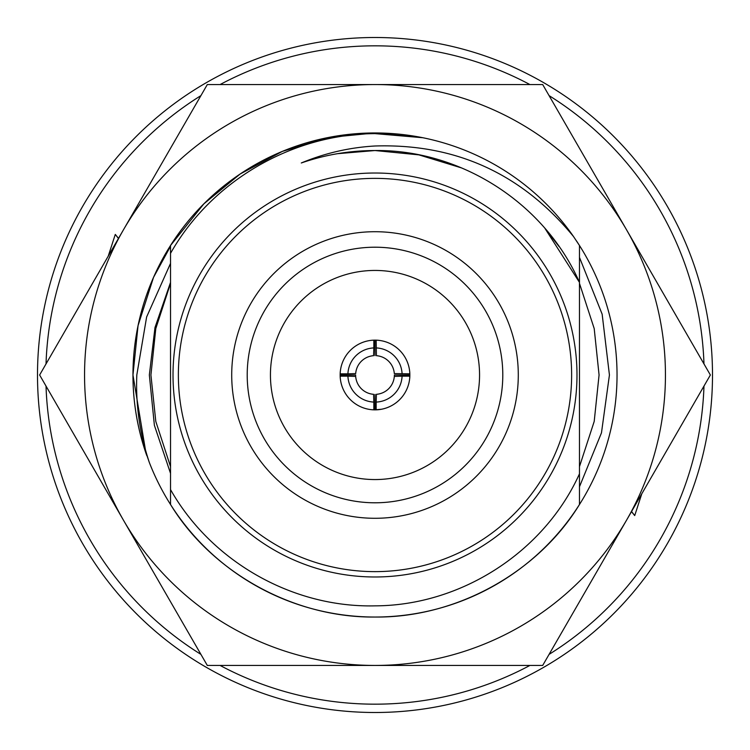 <?xml version="1.0" encoding="UTF-8"?>
<svg xmlns="http://www.w3.org/2000/svg" width="750" height="750" viewBox="0 0 750 750"><rect width="100%" height="100%" fill="white"/><g stroke="black" fill="none" stroke-linecap="round" stroke-linejoin="round"><path stroke-width="1.12" d="M703.978 386.072A329.166 329.166 0 0 1 549.084 654.375M529.903 665.447A329.166 329.166 0 0 1 220.097 665.447M200.916 654.375A329.166 329.166 0 0 1 46.022 386.072M108.206 256.219L115.284 234.422L118.622 238.519M641.794 493.781L634.716 515.578L631.378 511.481M46.022 363.928A329.166 329.166 0 0 1 200.916 95.625M220.097 84.553A329.166 329.166 0 0 1 529.903 84.553M549.084 95.625A329.166 329.166 0 0 1 703.978 363.928M115.284 234.422L118.453 238.472M634.716 515.578L631.547 511.528M170.531 263.381L146.625 316.978L136.809 375C135.591 404.747 139.772 433.931 149.362 462.572A242.034 242.034 0 0 0 617.034 375A242.034 242.034 0 0 0 579.469 245.494L579.469 282.384C544.753 203.269 460.941 149.475 375 150.534C349.753 150.562 325.181 154.706 301.284 162.984C325.003 153.103 349.575 147.441 375 145.997C455.531 143.447 521.7 173.616 573.497 236.503A242.034 242.034 0 0 0 132.966 375L146.016 453.403M170.531 245.494L203.85 203.85L240.15 174.009L282.375 151.387L328.238 137.522L375 132.966L422.812 137.728L375 132.966L328.238 137.522L282.375 151.387L240.15 174.009L203.85 203.85L170.531 245.494L203.85 203.85L240.15 174.009L282.375 151.387L328.238 137.522L375 132.966L422.812 137.728L375 132.966L328.238 137.522L282.375 151.387L240.15 174.009L203.85 203.85L170.531 245.494L203.85 203.85L240.15 174.009L282.375 151.387L328.238 137.522L375 132.966L422.812 137.728L375 132.966L328.238 137.522L282.375 151.387L240.15 174.009L203.85 203.85L170.531 245.494L170.531 282.384L154.987 327.525L149.344 375L154.388 425.316L170.531 473.4M579.469 486.769L601.472 432.844L609.431 375L602.147 314.184L579.469 257.372L579.469 282.384L579.469 245.494L573.497 236.503M170.531 246.272L153.525 277.369L138.056 325.594L132.966 375C132.919 398.756 136.472 422.419 143.606 445.988A242.034 242.034 0 0 0 146.738 455.475M84.553 375A290.447 290.447 0 0 0 123.469 520.219L39.628 375L123.469 229.781A290.447 290.447 0 0 0 84.553 375M132.966 375A242.034 242.034 0 0 0 143.606 445.988L149.362 462.572M123.469 520.219A290.447 290.447 0 0 0 626.531 520.219A290.447 290.447 0 0 0 375 84.553A290.447 290.447 0 0 0 123.469 229.781L207.309 84.553L542.691 84.553L710.372 375L542.691 665.447L207.309 665.447L123.469 520.219M579.469 283.359L594.206 328.594L599.072 375L594.206 421.406L579.469 466.641L579.469 283.359L594.206 328.594L599.072 375L594.206 421.406L579.469 466.641M170.531 283.359L155.794 328.594L150.928 375L155.794 421.406L170.531 466.641L155.794 421.406L150.928 375L155.794 328.594L170.531 283.359L170.531 302.784M375 576.984A201.984 201.984 0 0 0 576.984 375A201.984 201.984 0 0 0 375 173.016A201.984 201.984 0 0 0 173.016 375A201.984 201.984 0 0 0 375 576.984M375 571.631A196.631 196.631 0 0 0 571.631 375A196.631 196.631 0 0 0 375 178.369A196.631 196.631 0 0 0 178.369 375A196.631 196.631 0 0 0 375 571.631M231.713 375A143.287 143.287 0 0 1 375 231.713A143.287 143.287 0 0 1 518.288 375A143.287 143.287 0 0 1 375 518.288A143.287 143.287 0 0 1 231.713 375M502.791 375A127.791 127.791 0 0 0 375 247.209A127.791 127.791 0 0 0 247.209 375A127.791 127.791 0 0 0 375 502.791A127.791 127.791 0 0 0 502.791 375M479.559 375A104.559 104.559 0 0 0 375 270.441A104.559 104.559 0 0 0 270.441 375A104.559 104.559 0 0 0 375 479.559A104.559 104.559 0 0 0 479.559 375M340.162 373.837L347.916 373.837A27.113 27.113 0 0 1 373.837 347.916L373.837 340.162A34.856 34.856 0 0 0 340.144 375L340.153 375.656M355.641 375.309A19.359 19.359 0 0 1 355.641 375L340.144 375A34.856 34.856 0 0 0 376.163 409.838A34.856 34.856 0 0 0 409.838 373.837A34.856 34.856 0 0 0 376.163 340.162L376.416 355.688A19.359 19.359 0 0 1 394.312 373.584L409.838 373.837M409.847 375.656L409.856 375L394.359 375L394.35 375.656M375 394.359L375 409.856L381.459 409.247M373.837 347.916L373.584 355.688A19.359 19.359 0 0 0 355.688 373.584L347.916 373.837M375 712.5A337.5 337.5 0 0 0 712.5 375A337.5 337.5 0 0 0 375 37.5A337.5 337.5 0 0 0 37.5 375A337.5 337.5 0 0 0 375 712.5M422.812 137.728L375 133.622C292.144 134.025 211.425 181.003 170.531 253.341L170.531 489.591C211.134 561.3 292.284 607.819 375 605.85C460.847 605.634 544.097 552.178 579.469 473.822L579.469 245.494L576.534 240.956L579.469 245.494L579.469 282.384L579.469 245.494L579.469 282.384L579.469 245.494L576.534 240.956L579.469 245.494M337.594 153.675L375 150.534M544.913 228.319L579.469 282.384M337.538 153.684L375 150.534L418.837 154.856L461.784 167.991M544.884 228.291L559.116 246.6M170.531 489.591L170.531 504.506C212.213 572.869 294.234 617.972 375 617.034C455.766 617.972 537.788 572.869 579.469 504.506C537.788 572.869 455.766 617.972 375 617.034C294.234 617.972 212.213 572.869 170.531 504.506L170.531 489.591L170.531 504.506C212.213 572.869 294.234 617.972 375 617.034C455.766 617.972 537.788 572.869 579.469 504.506C537.788 572.869 455.766 617.972 375 617.034C294.234 617.972 212.213 572.869 170.531 504.506L170.531 489.591L170.531 504.506C212.213 572.869 294.234 617.972 375 617.034C455.766 617.972 537.788 572.869 579.469 504.506C537.788 572.869 455.766 617.972 375 617.034C294.234 617.972 212.213 572.869 170.531 504.506L170.531 489.591L170.531 504.506C212.213 572.869 294.234 617.972 375 617.034C455.766 617.972 537.788 572.869 579.469 504.506L579.469 467.616M376.416 394.312L376.163 402.084A27.113 27.113 0 0 0 402.084 376.163L394.312 376.416A19.359 19.359 0 0 1 376.416 394.312M376.163 347.916A27.113 27.113 0 0 1 402.084 373.837M355.688 376.416A19.359 19.359 0 0 0 373.584 394.312L373.837 402.084A27.113 27.113 0 0 1 347.916 376.163L355.688 376.416M355.641 375L355.65 375.656M373.837 409.838L373.837 402.084M340.162 376.163L347.916 376.163M376.163 409.838L376.163 402.084M402.084 376.163L409.838 376.163M375 355.641L375 340.144M376.163 340.162A34.856 34.856 0 0 0 373.837 340.162"/></g></svg>
